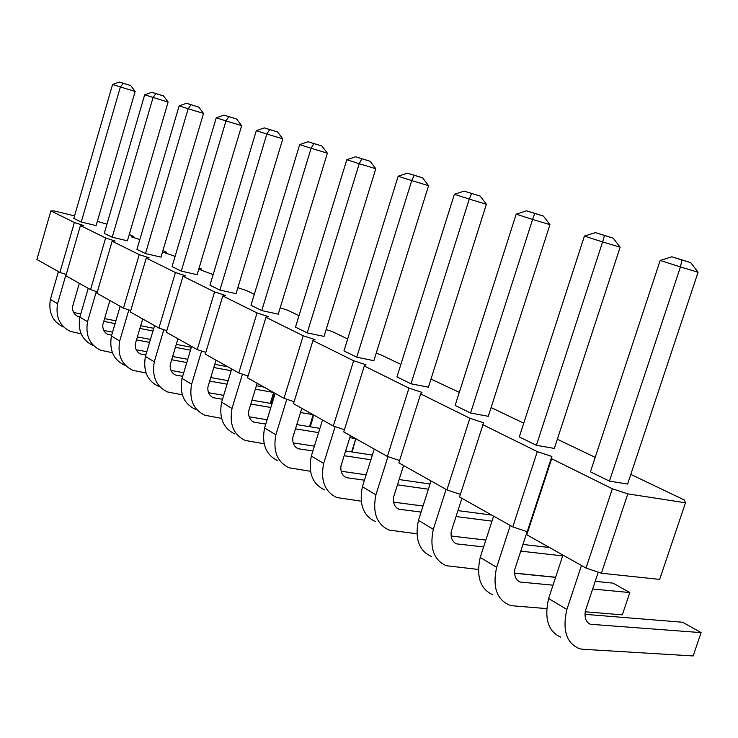 <?xml version="1.0" encoding="UTF-8"?>
<svg xmlns="http://www.w3.org/2000/svg" width="738" height="738" viewBox="0 0 738 738"><rect width="100%" height="100%" fill="white"/><g stroke="black" fill="none" stroke-linecap="round" stroke-linejoin="round"><path stroke-width="1.11" d="M630.796 474.396L684.394 500.032L685.482 502.799L627.817 493.879L612.346 488.777L551.664 458.741L551.858 456.425L537.301 451.638L512.781 526.895L459.553 496.988L483.611 422.773L469.866 418.261L420.66 393.907L421.97 392.376L408.953 388.114L364.295 366.011L366.002 364.775L353.64 360.744L312.94 340.587L314.978 339.609L303.207 335.772L265.948 317.331L268.254 316.574L257.027 312.921L222.793 295.975L225.311 295.394L214.573 291.907L183.015 276.289L185.718 275.874L175.432 272.534L146.244 258.088L149.094 257.811L139.224 254.61L112.148 241.215L115.11 241.049L105.617 237.987L80.433 225.524L83.495 225.459L74.363 222.516L50.876 210.893L54.012 210.92L74.547 215.865M551.858 456.425L527.227 531.747L512.781 526.895M129.27 234.463L133.855 236.658L131.189 236.778L139.814 239.564M106.936 224.167L97.351 221.354M537.301 451.638L482.8 424.664M557.338 439.248L595.188 457.357M491.093 407.56L523.749 423.178M430.974 379.074L459.304 392.348M376.214 353.216L380.227 354.517L400.882 364.397M326.141 329.545L331.989 331.445L347.663 338.945M280.182 307.801L287.562 310.191L299.001 315.661M237.857 287.746L246.51 290.551L254.315 294.287M238.217 286.584L238.669 286.796L238.116 286.916M199.149 267.894L201.197 268.872L198.771 269.213L213.153 274.591M162.932 250.569L166.345 252.202L163.79 252.424L175.1 256.39M554.339 448.427L536.378 445.3L602.605 241.944L620.132 247.193L554.339 448.427M620.132 247.193L613.223 238.162L604.099 235.274L595.354 232.618L584.413 236.095L519.294 436.914L536.378 445.3M488.288 416.306L470.567 413.022L532.596 219.444L549.939 224.656L488.288 416.306M549.939 224.656L543.389 216.068L535.142 213.466L526.498 210.828L516.176 214.168L455.125 405.439L470.567 413.022M373.88 360.67L356.749 357.192L411.739 180.598L428.584 185.69L373.88 360.67M428.584 185.69L422.662 177.886L415.835 175.727L407.441 173.172L398.169 176.234L343.954 350.91L356.749 357.192M454.387 194.306L469.276 199.094L471.628 193.476L464.156 191.114L454.387 194.306L396.943 376.906L410.974 383.788L469.276 199.094L486.388 204.251L428.409 387.182L410.974 383.788M197.111 274.711L181.271 271.114L225.985 120.903L241.649 125.654L197.111 274.711M241.649 125.654L236.667 119.067L231.769 117.517L223.974 115.128L216.262 117.776L172.065 266.603L181.271 271.114M236.077 293.659L219.915 290.071L266.833 134.03L282.802 138.873L236.077 293.659M282.802 138.873L277.617 132.019L272.322 130.34L264.37 127.905L256.317 130.644L209.97 285.191L219.915 290.071M324.019 336.417L307.202 332.884L359.221 163.725L375.79 168.734L324.019 336.417M375.79 168.734L370.135 161.271L363.88 159.297L355.633 156.779L346.805 159.731L295.477 327.137L307.202 332.884M299.683 144.583L311.095 148.255L313.834 143.559L308.106 141.742L299.683 144.583L250.975 305.311L261.759 310.597L311.095 148.255L327.368 153.181L278.244 314.167L261.759 310.597M160.985 257.147L145.469 253.558L188.172 108.744L203.531 113.421L160.985 257.147M203.531 113.421L198.743 107.075L194.195 105.635L186.548 103.292L179.149 105.848L136.927 249.37L145.469 253.558M127.406 240.819L112.213 237.239L153.07 97.462L168.126 102.047L127.406 240.819M168.126 102.047L163.513 95.931L159.288 94.593L151.788 92.296L144.676 94.768L104.261 233.346L112.213 237.239M96.115 225.597L81.235 222.046L120.386 86.964L135.146 91.457L96.115 225.597M135.146 91.457L130.7 85.553L126.761 84.307L119.408 82.056L112.573 84.455L73.818 218.411L81.235 222.046M627.586 484.045L609.431 481.13L680.427 266.953L698.083 272.23L627.586 484.045M698.083 272.23L690.768 262.682L680.611 259.472L671.801 256.796L660.169 260.44L590.428 471.803L609.431 481.13M551.664 458.741L526.803 534.773L527.227 531.747M685.482 502.799L659.652 579.395L601.387 573.232L586.037 568.057L526.803 534.773M460.383 494.386L446.914 489.884L398.834 462.864L420.66 393.907M399.581 460.503L387.385 456.435L343.733 431.905L364.295 366.011M344.406 429.737L333.318 426.047L293.503 403.677L312.94 340.587M294.111 401.693L283.982 398.336L247.525 377.847L265.948 317.331M248.088 376.011L238.798 372.939L205.293 354.111L222.793 295.975M205.801 352.413L197.249 349.6L166.354 332.229L183.015 276.289M166.825 330.661L158.928 328.059L130.34 311.999L146.244 258.088M130.774 310.532L123.458 308.133L96.936 293.226L112.148 241.215M97.333 291.861L90.543 289.637L65.867 275.772L80.433 225.524M66.236 274.49L59.916 272.423L36.9 259.49L50.876 210.893M133.855 236.658L133.596 237.553M166.345 252.202L166.059 253.162M74.363 222.516L59.916 272.423M201.197 268.872L200.884 269.896M105.617 237.987L90.543 289.637M238.669 286.796L238.337 287.903M139.224 254.61L123.458 308.133M175.432 272.534L158.928 328.059M214.573 291.907L197.249 349.6M257.027 312.921L238.798 372.939M303.207 335.772L283.982 398.336M353.64 360.744L333.318 426.047M408.953 388.114L387.385 456.435M469.866 418.261L446.914 489.884M627.817 493.879L601.387 573.232M612.346 488.777L586.037 568.057M584.413 236.095L602.605 241.944L604.477 235.496L613.223 238.162M516.176 214.168L532.596 219.444L534.736 213.439L543.389 216.068M398.169 176.234L411.739 180.598L414.249 175.321L422.662 177.886M216.262 117.776L225.985 120.903L228.854 116.669L236.667 119.067M256.317 130.644L266.833 134.03L269.647 129.574L277.617 132.019M346.805 159.731L359.221 163.725L361.86 158.753L370.135 161.271M179.149 105.848L188.172 108.744L191.077 104.722L198.743 107.075M144.676 94.768L153.07 97.462L155.995 93.625L163.513 95.931M112.573 84.455L120.386 86.964L123.338 83.293L130.7 85.553M660.169 260.44L680.427 266.953L681.949 260.007L690.768 262.682M527.116 531.701L514.856 569.183C514.026 575.649 515.724 579.92 519.93 582.005L553.011 585.188M592.66 588.998L629.809 592.568L622.337 614.846L585.216 611.784M546.784 608.61L512.154 605.76L509.183 604.985C496.6 599.265 492.421 586.71 496.646 567.31L510.272 525.484M492.836 594.791C480.29 589.072 476.075 576.618 480.207 557.439L493.611 516.12M480.207 557.439L496.646 567.31M514.635 573.232L555.594 577.356M595.206 581.341L613.038 583.14L629.809 592.568M461.905 498.307L451.25 531.434C450.521 537.624 452.246 541.766 456.425 543.851L483.621 546.932M520.76 551.138L562.679 555.899M555.631 577.245L514.626 573.112M478.473 569.468L446.186 565.705C433.732 559.967 429.442 547.827 433.317 529.284L446.093 489.423M431.379 556.48C418.963 550.732 414.655 538.694 418.446 520.355L431.02 480.955M418.446 520.355L433.317 529.284M451.158 536.009L485.844 540.078M522.956 544.432L549.533 547.55M350.43 435.669L340.956 465.982C340.402 471.693 342.164 475.576 346.223 477.634L364.452 480.198M397.45 484.848L428.391 489.202M361.242 501.185L336.879 497.56C324.766 491.84 320.357 480.475 323.659 463.455L335.117 426.647M324.563 489.875C312.497 484.165 308.078 472.892 311.316 456.047L322.515 419.977M311.316 456.047L323.659 463.455M341.168 471.231L366.14 474.82M399.129 479.552L430.051 483.999M375.531 521.655C363.281 515.917 358.908 504.275 362.404 486.711L374.249 449.055M362.404 486.711L375.919 494.829L387.976 456.628M393.603 502.154L423.022 506.019M457.947 510.613L491.683 515.041M403.575 465.53L393.538 497.191C392.911 503.131 394.655 507.144 398.778 509.211L421.094 512.071M456.038 516.545L491.978 521.148M416.961 533.795L389.009 530.059C376.712 524.321 372.349 512.578 375.919 494.829M171.022 370.439L183.725 372.718M210.754 377.561L228.134 380.679M256.4 385.743L264.01 387.109M158.569 386.38C147.323 380.909 142.932 370.928 145.395 356.445L154.546 325.596M177.969 338.76L170.229 364.683C169.897 369.618 171.64 373.059 175.441 375.015L182.646 376.297M209.684 381.094L227.064 384.184M255.348 389.203L273.466 392.422M273.623 392.515L270.302 403.335M182.351 394.858L167.48 391.943C156.179 386.454 151.788 376.398 154.288 361.777L163.845 329.674M145.395 356.445L154.288 361.777M216.013 360.135L207.895 387.035C207.526 392.136 209.278 395.688 213.144 397.671L222.498 399.258M250.809 404.073L270.846 407.477M300.523 412.524L313.013 414.645M310.255 426.795L312.903 418.225L313.189 414.738L309.48 426.665M221.584 418.363L204.878 415.254C193.365 409.701 188.946 399.341 191.622 384.194L201.594 351.03M195.256 409.258C183.799 403.714 179.389 393.437 182.009 378.428L191.612 346.426M182.009 378.428L191.622 384.194M208.559 392.727L223.688 395.328M251.99 400.19L272.027 403.631M301.694 408.732L302.848 408.935M277.857 460.752C265.984 455.097 261.556 444.165 264.564 427.975L275.173 393.382M264.564 427.975L275.874 434.774L286.796 399.267M293.207 442.883L314.388 446.149M345.652 450.973L372.349 455.088M301.814 408.345L292.829 437.431C292.349 442.929 294.111 446.693 298.115 448.732L312.894 450.973M344.166 455.715L370.882 459.765M310.532 471.278L289.158 467.809C277.239 462.126 272.811 451.121 275.874 434.774M234.896 433.972C223.236 428.363 218.799 417.773 221.612 402.192L231.686 368.945M221.612 402.192L232.018 408.446L242.442 374.148M249.158 416.795L267.091 419.728M296.796 424.59L319.905 428.372M257.156 383.262L248.632 411.204C248.208 416.5 249.97 420.153 253.909 422.164L265.754 424.073M295.477 428.87L318.595 432.606M349.812 437.643L355.605 438.575M355.771 438.667L351.629 451.896M264.158 443.759L245.311 440.466C233.595 434.839 229.158 424.166 232.018 408.446M142.692 318.936L135.294 343.954C135.008 348.723 136.733 352.072 140.469 354L145.82 354.987M171.696 359.757L186.779 362.543M213.78 367.515L231.151 370.716M146.078 373.041L132.794 370.31C121.705 364.895 117.333 355.126 119.685 341.011L128.855 309.905M124.501 365.144C113.468 359.747 109.113 350.052 111.429 336.048L120.183 306.288M111.429 336.048L119.685 341.011M136.207 349.747L146.797 351.712M172.664 356.519L187.738 359.323M214.74 364.351L227.839 366.786M103.827 330.486L112.573 332.155M137.369 336.925L150.441 339.434M176.29 344.388L191.354 347.284M92.803 345.375C81.973 340.052 77.647 330.624 79.833 317.091L88.228 288.327M109.897 300.514L102.803 324.674C102.554 329.296 104.261 332.552 107.933 334.452L111.687 335.163M136.493 339.895L149.565 342.386M175.413 347.312L190.478 350.181M112.444 352.746L100.516 350.19C89.639 344.849 85.304 335.356 87.527 321.703L96.346 291.538M79.833 317.091L87.527 321.703M79.326 283.327L72.518 306.704C72.296 311.178 73.994 314.351 77.582 316.224L79.953 316.685M103.781 321.353L115.1 323.576M139.888 328.438L152.951 330.993M81.152 333.816L70.424 331.427C59.75 326.168 55.461 316.925 57.555 303.715L66.051 274.425M63.219 326.934C52.592 321.694 48.311 312.515 50.378 299.407L58.431 271.593M50.378 299.407L57.555 303.715M73.643 312.506L80.765 313.918M104.584 318.613L115.903 320.846M140.681 325.744L153.744 328.318M585.022 614.33L682.613 622.235L701.1 632.623L693.139 655.944L581.922 649.209L578.924 648.471C566.267 642.826 562.255 629.818 566.885 609.468L581.461 565.492M560.797 637.171C548.149 631.497 544.09 618.61 548.62 598.5L562.946 555.087M598.26 572.181L585.335 610.999C584.376 617.771 586.009 622.189 590.243 624.256L701.1 632.623M548.62 598.5L566.885 609.468M595.354 232.618L604.477 235.496M526.498 210.828L534.736 213.439M407.441 173.172L414.249 175.321M486.388 204.251L480.17 196.077L471.628 193.476M464.156 191.114L480.17 196.077M223.974 115.128L228.854 116.669M264.37 127.905L269.647 129.574M355.633 156.779L361.86 158.753M327.368 153.181L321.952 146.041L313.834 143.559M308.106 141.742L321.952 146.041M186.548 103.292L191.077 104.722M151.788 92.296L155.995 93.625M119.408 82.056L123.338 83.293M671.801 256.796L681.949 260.007M518.048 580.88L519.93 582.005M454.562 542.725L456.425 543.851M344.406 476.545L346.223 477.634M396.933 508.104L398.778 509.211M173.734 373.991L175.441 375.015M271.233 403.492L273.54 395.974L273.641 392.515M211.409 396.629L213.144 397.671M296.325 447.652L298.115 448.732M252.138 421.103L253.909 422.164M352.155 451.97L355.781 438.676M138.79 352.995L140.469 354M106.281 333.456L107.933 334.452M75.968 315.246L77.582 316.224M588.361 623.13L590.243 624.256"/></g></svg>
